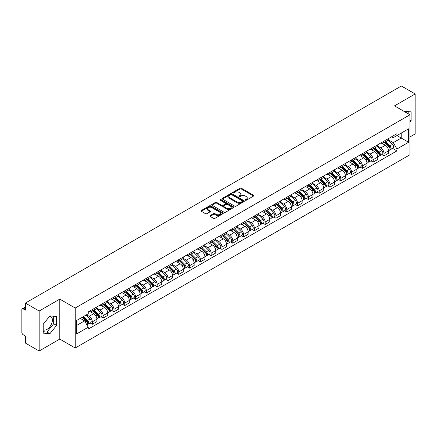 <?xml version="1.0" encoding="UTF-8"?>
<svg xmlns="http://www.w3.org/2000/svg" width="437" height="437" viewBox="0 0 437 437"><rect width="100%" height="100%" fill="white"/><g stroke="black" fill="none" stroke-linecap="round" stroke-linejoin="round"><path stroke-width="0.66" d="M245.386 200.222A0.672 0.388 0 0 0 246.337 200.222L253.558 196.055A0.961 0.557 0 0 0 253.842 195.661A0.961 0.557 0 0 0 253.558 195.268L241.322 188.205A0.961 0.557 0 0 0 239.968 188.205L232.746 192.373A0.672 0.388 0 0 0 232.55 192.646A0.672 0.388 0 0 0 232.746 192.925A0.672 0.388 0 0 0 233.697 192.925L234.631 192.384A3.075 1.775 0 0 1 238.979 192.384L240 192.974A3.075 1.775 0 0 1 240.902 194.23A3.075 1.775 0 0 1 240 195.481L239.066 196.022A0.672 0.388 0 0 0 238.87 196.3A0.672 0.388 0 0 0 239.066 196.574A0.672 0.388 0 0 0 240.017 196.574L240.951 196.033A3.075 1.775 0 0 1 245.299 196.033L246.321 196.623A3.075 1.775 0 0 1 247.222 197.879A3.075 1.775 0 0 1 246.321 199.135L245.386 199.671A0.672 0.388 0 0 0 245.19 199.949A0.672 0.388 0 0 0 245.386 200.222L245.386 199.671M404.285 111.506A7.637 4.408 -60 0 1 405.328 111.845A7.637 4.408 -60 0 1 406.142 112.577M49.676 316.18A7.637 4.408 -60 0 1 50.807 316.525A7.637 4.408 -60 0 1 51.976 322.648A7.637 4.408 -60 0 1 46.983 329.378A7.637 4.408 -60 0 1 43.214 329.782M210.126 215.594A0.961 0.557 0 0 0 209.847 215.987A0.961 0.557 0 0 0 210.126 216.381L213.562 218.358A0.961 0.557 0 0 0 214.922 218.358L222.941 213.731A0.961 0.557 0 0 0 223.22 213.338A0.961 0.557 0 0 0 222.941 212.945L210.705 205.882A0.961 0.557 0 0 0 209.345 205.882L201.326 210.514A0.961 0.557 0 0 0 201.047 210.907A0.961 0.557 0 0 0 201.326 211.295L205.472 213.693A0.961 0.557 0 0 0 206.832 213.693L210.263 211.71A0.961 0.557 0 0 0 210.547 211.317A0.961 0.557 0 0 0 210.263 210.924L208.209 209.738A2.573 1.486 0 0 1 207.455 208.689A2.573 1.486 0 0 1 209.044 207.318A2.573 1.486 0 0 1 211.847 207.641L219.898 212.289A2.573 1.486 0 0 1 220.652 213.338A2.573 1.486 0 0 1 219.063 214.709A2.573 1.486 0 0 1 216.26 214.387L214.922 213.611A0.961 0.557 0 0 0 213.562 213.611L210.126 215.594L210.126 216.381M75.235 308.03L59.793 299.116L39.161 311.029L25.379 303.07L401.368 85.996L415.15 93.95L394.518 105.863L409.955 114.778L75.235 308.03L75.235 348.005L409.955 154.758L409.955 114.778M234.696 206.155A0.961 0.557 0 0 0 236.056 206.155L244.075 201.528A0.961 0.557 0 0 0 244.359 201.135A0.961 0.557 0 0 0 244.075 200.741L231.845 193.678A0.961 0.557 0 0 0 230.485 193.678L222.466 198.311A0.961 0.557 0 0 0 222.182 198.704A0.961 0.557 0 0 0 222.466 199.092L234.696 206.155M220.39 200.37A0.672 0.388 0 0 1 221.073 200.463L221.073 199.665L233.511 206.843A0.961 0.557 0 0 1 233.79 207.236A0.961 0.557 0 0 1 233.511 207.63L225.487 212.256A0.961 0.557 0 0 1 224.132 212.256L211.896 205.193L211.896 204.412A0.961 0.557 0 0 0 211.612 204.806A0.961 0.557 0 0 0 211.896 205.193M211.896 204.412L215.326 202.429A0.961 0.557 0 0 1 216.686 202.429L221.646 205.292A0.961 0.557 0 0 0 223.007 205.292L225.284 203.981A0.961 0.557 0 0 0 225.568 203.587A0.961 0.557 0 0 0 225.284 203.194L220.117 200.212A0.672 0.388 0 0 1 219.92 199.938A0.672 0.388 0 0 1 220.335 199.578A0.672 0.388 0 0 1 221.073 199.665M39.161 311.029L39.161 351.004L25.379 343.05L25.379 335.971L23.237 334.731A1.961 1.131 -120 0 1 21.85 332.333L21.85 309.707A1.961 1.131 -120 0 1 22.254 308.812L25.379 307.009M409.955 136.928L415.15 133.93L415.15 93.95M39.161 351.004L59.793 339.09L75.235 348.005M25.379 303.07L25.379 310.15L23.237 308.91A1.961 1.131 -120 0 0 22.254 308.812M383.992 141.162A4.507 2.6 60 0 1 383.058 143.189L387.63 140.55A4.507 2.6 -120 0 0 388.559 138.524M377.502 146.013L380.807 147.919A4.507 2.6 60 0 1 383.992 153.436L388.559 150.798A4.507 2.6 -120 0 0 385.374 145.281L382.102 143.396M388.559 150.798L388.559 153.24L383.992 155.878L381.801 154.611M383.058 143.189A4.507 2.6 60 0 1 380.84 142.981M383.992 153.436L383.992 155.878M373.187 147.4A4.507 2.6 60 0 1 372.258 149.421L376.825 146.783A4.507 2.6 -120 0 0 377.759 144.762M370.997 160.849L373.187 162.111L377.759 159.472L377.759 157.036A4.507 2.6 -120 0 0 374.575 151.519L371.303 149.629M372.258 149.421A4.507 2.6 60 0 1 370.041 149.219M366.703 152.251L370.002 154.157A4.507 2.6 60 0 1 373.187 159.674L373.187 162.111M362.388 153.638A4.507 2.6 60 0 1 361.454 155.659L366.026 153.021A4.507 2.6 -120 0 0 366.954 151M360.197 167.081L362.388 168.349L366.954 165.71L366.954 163.274A4.507 2.6 -120 0 0 363.77 157.757L360.503 155.867M361.454 155.659A4.507 2.6 60 0 1 359.236 155.457M355.898 158.489L359.203 160.395A4.507 2.6 60 0 1 362.388 165.913L362.388 168.349M351.583 159.871A4.507 2.6 60 0 1 350.654 161.898L355.221 159.259A4.507 2.6 -120 0 0 356.155 157.233M349.392 173.32L351.583 174.587L356.155 171.949L356.155 169.507A4.507 2.6 -120 0 0 352.97 163.99L349.698 162.105M350.654 161.898A4.507 2.6 60 0 1 348.436 161.69M345.099 164.722L348.398 166.628A4.507 2.6 60 0 1 351.583 172.145L351.583 174.587M340.784 166.109A4.507 2.6 60 0 1 339.849 168.13L344.422 165.492A4.507 2.6 -120 0 0 345.356 163.471M338.593 179.558L340.784 180.82L345.356 178.181L345.356 175.745A4.507 2.6 -120 0 0 342.166 170.228L338.899 168.338M339.849 168.13A4.507 2.6 60 0 1 337.632 167.928M334.3 170.96L337.599 172.866A4.507 2.6 60 0 1 340.784 178.383L340.784 180.82M329.979 172.347A4.507 2.6 60 0 1 329.05 174.368L333.617 171.73A4.507 2.6 -120 0 0 334.551 169.709M327.788 185.791L329.979 187.058L334.551 184.419L334.551 181.983A4.507 2.6 -120 0 0 331.366 176.466L328.094 174.576M329.05 174.368A4.507 2.6 60 0 1 326.832 174.166M323.495 177.198L326.794 179.104A4.507 2.6 60 0 1 329.979 184.622L329.979 187.058M319.179 178.586A4.507 2.6 60 0 1 318.245 180.607L322.817 177.968A4.507 2.6 -120 0 0 323.751 175.947M316.989 192.029L319.179 193.296L323.751 190.658L323.751 188.216A4.507 2.6 -120 0 0 320.567 182.699L317.295 180.814M318.245 180.607A4.507 2.6 60 0 1 316.027 180.399M312.695 183.431L315.995 185.337A4.507 2.6 60 0 1 319.179 190.854L319.179 193.296M308.375 184.818A4.507 2.6 60 0 1 307.446 186.839L312.013 184.201A4.507 2.6 -120 0 0 312.947 182.18M306.184 198.267L308.38 199.529L312.947 196.89L312.947 194.454A4.507 2.6 -120 0 0 309.762 188.937L306.49 187.047M307.446 186.839A4.507 2.6 60 0 1 305.228 186.637M301.891 189.669L305.19 191.575A4.507 2.6 60 0 1 308.38 197.092L308.38 199.529M297.575 191.056A4.507 2.6 60 0 1 296.641 193.078L301.213 190.439A4.507 2.6 -120 0 0 302.147 188.418M295.385 204.505L297.575 205.767L302.147 203.129L302.147 200.692A4.507 2.6 -120 0 0 298.963 195.175L295.691 193.285M296.641 193.078A4.507 2.6 60 0 1 294.423 192.875M291.091 195.907L294.391 197.814A4.507 2.6 60 0 1 297.575 203.331L297.575 205.767M286.776 197.295A4.507 2.6 60 0 1 285.842 199.316L290.408 196.677A4.507 2.6 -120 0 0 291.342 194.656M284.58 210.738L286.776 212.005L291.342 209.367L291.342 206.925A4.507 2.6 -120 0 0 288.158 201.408L284.886 199.523M285.842 199.316A4.507 2.6 60 0 1 283.624 199.114M280.286 202.145L283.586 204.046A4.507 2.6 60 0 1 286.776 209.563L286.776 212.005M275.971 203.527A4.507 2.6 60 0 1 275.037 205.548L279.609 202.91A4.507 2.6 -120 0 0 280.543 200.889M273.781 216.976L275.971 218.238L280.543 215.599L280.543 213.163A4.507 2.6 -120 0 0 277.358 207.646L274.086 205.756M275.037 205.548A4.507 2.6 60 0 1 272.819 205.346M269.487 208.378L272.786 210.284A4.507 2.6 60 0 1 275.971 215.802L275.971 218.238M265.172 209.765A4.507 2.6 60 0 1 264.238 211.787L268.804 209.148A4.507 2.6 -120 0 0 269.738 207.127M262.981 223.214L265.172 224.476L269.738 221.838L269.738 219.401A4.507 2.6 -120 0 0 266.554 213.884L263.282 211.994M264.238 211.787A4.507 2.6 60 0 1 262.02 211.584M258.682 214.616L261.987 216.523A4.507 2.6 60 0 1 265.172 222.04L265.172 224.476M254.367 216.004A4.507 2.6 60 0 1 253.433 218.025L258.005 215.386A4.507 2.6 -120 0 0 258.939 213.365M252.176 229.447L254.367 230.714L258.939 228.076L258.939 225.634A4.507 2.6 -120 0 0 255.754 220.117L252.482 218.232M253.433 218.025A4.507 2.6 60 0 1 251.215 217.823M247.883 220.854L251.182 222.755A4.507 2.6 60 0 1 254.367 228.272L254.367 230.714M243.567 222.236A4.507 2.6 60 0 1 242.633 224.257L247.205 221.619A4.507 2.6 -120 0 0 248.134 219.598M241.377 235.685L243.567 236.947L248.134 234.308L248.134 231.872A4.507 2.6 -120 0 0 244.949 226.355L241.677 224.465M242.633 224.257A4.507 2.6 60 0 1 240.416 224.055M237.078 227.087L240.383 228.993A4.507 2.6 60 0 1 243.567 234.511L243.567 236.947M232.763 228.475A4.507 2.6 60 0 1 231.828 230.496L236.401 227.857A4.507 2.6 -120 0 0 237.335 225.836M230.572 241.923L232.763 243.185L237.335 240.547L237.335 238.11A4.507 2.6 -120 0 0 234.15 232.593L230.878 230.703M231.828 230.496A4.507 2.6 60 0 1 229.616 230.294M226.279 233.325L229.578 235.232A4.507 2.6 60 0 1 232.763 240.749L232.763 243.185M221.963 234.713A4.507 2.6 60 0 1 221.029 236.734L225.601 234.095A4.507 2.6 -120 0 0 226.53 232.074M219.773 248.156L221.963 249.423L226.53 246.785L226.53 244.343A4.507 2.6 -120 0 0 223.345 238.826L220.079 236.941M221.029 236.734A4.507 2.6 60 0 1 218.811 236.532M215.474 239.563L218.779 241.464A4.507 2.6 60 0 1 221.963 246.981L221.963 249.423M211.158 240.945A4.507 2.6 60 0 1 210.23 242.967L214.796 240.328A4.507 2.6 -120 0 0 215.731 238.307M208.968 254.394L211.158 255.661L215.731 253.023L215.731 250.581A4.507 2.6 -120 0 0 212.546 245.064L209.274 243.174M210.23 242.967A4.507 2.6 60 0 1 208.012 242.764M204.674 245.796L207.974 247.703A4.507 2.6 60 0 1 211.158 253.22L211.158 255.661M200.359 247.184A4.507 2.6 60 0 1 199.425 249.205L203.997 246.566A4.507 2.6 -120 0 0 204.926 244.545M198.169 260.632L200.359 261.894L204.926 259.256L204.926 256.819A4.507 2.6 -120 0 0 201.741 251.302L198.474 249.412M199.425 249.205A4.507 2.6 60 0 1 197.207 249.003M193.875 252.034L197.174 253.941A4.507 2.6 60 0 1 200.359 259.458L200.359 261.894M189.554 253.422A4.507 2.6 60 0 1 188.626 255.443L193.192 252.805A4.507 2.6 -120 0 0 194.126 250.783M187.364 266.865L189.554 268.132L194.126 265.494L194.126 263.052A4.507 2.6 -120 0 0 190.942 257.535L187.67 255.65M188.626 255.443A4.507 2.6 60 0 1 186.408 255.241M183.07 258.272L186.37 260.173A4.507 2.6 60 0 1 189.554 265.691L189.554 268.132M178.755 259.654A4.507 2.6 60 0 1 177.821 261.681L182.393 259.037A4.507 2.6 -120 0 0 183.327 257.016M176.564 273.103L178.755 274.37L183.327 271.732L183.327 269.29A4.507 2.6 -120 0 0 180.137 263.773L176.87 261.883M177.821 261.681A4.507 2.6 60 0 1 175.603 261.473M172.271 264.505L175.57 266.412A4.507 2.6 60 0 1 178.755 271.929L178.755 274.37M167.95 265.893A4.507 2.6 60 0 1 167.021 267.914L171.588 265.275A4.507 2.6 -120 0 0 172.522 263.254M165.76 279.341L167.95 280.603L172.522 277.965L172.522 275.529A4.507 2.6 -120 0 0 169.338 270.011L166.065 268.121M167.021 267.914A4.507 2.6 60 0 1 164.804 267.712M161.466 270.743L164.765 272.65A4.507 2.6 60 0 1 167.95 278.167L167.95 280.603M157.151 272.131A4.507 2.6 60 0 1 156.217 274.152L160.789 271.514A4.507 2.6 -120 0 0 161.723 269.492M154.96 285.574L157.151 286.841L161.723 284.203L161.723 281.761A4.507 2.6 -120 0 0 158.538 276.25L155.266 274.36M156.217 274.152A4.507 2.6 60 0 1 153.999 273.95M150.667 276.982L153.966 278.888A4.507 2.6 60 0 1 157.151 284.4L157.151 286.841M146.351 278.364A4.507 2.6 60 0 1 145.417 280.39L149.984 277.752A4.507 2.6 -120 0 0 150.918 275.725M144.155 291.812L146.351 293.08L150.918 290.441L150.918 287.999A4.507 2.6 -120 0 0 147.733 282.482L144.461 280.592M145.417 280.39A4.507 2.6 60 0 1 143.199 280.183M139.862 283.214L143.161 285.121A4.507 2.6 60 0 1 146.351 290.638L146.351 293.08M135.546 284.602A4.507 2.6 60 0 1 134.612 286.623L139.185 283.984A4.507 2.6 -120 0 0 140.119 281.963M133.356 298.05L135.546 299.312L140.119 296.674L140.119 294.238A4.507 2.6 -120 0 0 136.934 288.72L133.662 286.83M134.612 286.623A4.507 2.6 60 0 1 132.395 286.421M129.062 289.452L132.362 291.359A4.507 2.6 60 0 1 135.546 296.876L135.546 299.312M124.747 290.84A4.507 2.6 60 0 1 123.813 292.861L128.38 290.223A4.507 2.6 -120 0 0 129.314 288.202M122.551 304.283L124.747 305.55L129.314 302.912L129.314 300.476A4.507 2.6 -120 0 0 126.129 294.959L122.857 293.069M123.813 292.861A4.507 2.6 60 0 1 121.595 292.659M118.258 295.691L121.562 297.597A4.507 2.6 60 0 1 124.747 303.114L124.747 305.55M113.942 297.073A4.507 2.6 60 0 1 113.008 299.099L117.58 296.461A4.507 2.6 -120 0 0 118.514 294.434M111.752 310.521L113.942 311.789L118.514 309.15L118.514 306.708A4.507 2.6 -120 0 0 115.33 301.191L112.058 299.307M113.008 299.099A4.507 2.6 60 0 1 110.79 298.892M107.458 301.923L110.758 303.83A4.507 2.6 60 0 1 113.942 309.347L113.942 311.789M103.143 303.311A4.507 2.6 60 0 1 102.209 305.332L106.781 302.694A4.507 2.6 -120 0 0 107.71 300.672M100.952 316.759L103.143 318.021L107.71 315.383L107.71 312.947A4.507 2.6 -120 0 0 104.525 307.429L101.253 305.539M102.209 305.332A4.507 2.6 60 0 1 99.991 305.13M96.653 308.161L99.958 310.068A4.507 2.6 60 0 1 103.143 315.585L103.143 318.021M92.338 309.549A4.507 2.6 60 0 1 91.404 311.57L95.976 308.932A4.507 2.6 -120 0 0 96.91 306.911M90.148 322.992L92.338 324.259L96.91 321.621L96.91 319.185A4.507 2.6 -120 0 0 93.726 313.668L90.454 311.778M91.404 311.57A4.507 2.6 60 0 1 89.186 311.368M86.521 314.782L89.153 316.306A4.507 2.6 60 0 1 92.338 321.823L92.338 324.259M391.639 136.748L393.267 137.688L408.573 128.849L401.232 133.088L401.232 138.048L393.267 142.642L388.307 139.78M76.622 325.461L84.587 320.862L88.252 327.22L76.622 333.934L76.622 320.501L88.252 313.788L88.252 311.909L396.938 133.689L396.938 135.568L408.573 142.282L396.938 149.001L393.267 142.642M408.573 128.849L408.573 142.282M88.252 327.22L88.252 329.099L396.938 150.88L396.938 149.001M409.955 122.152L411.097 120.732L411.097 111.823L404.225 111.468M59.793 299.116L59.793 339.09M43.214 333.131L49.894 333.726L56.575 325.418L56.575 316.508L49.894 315.907L43.214 324.221L43.214 333.131M84.587 320.862L80.293 318.382M392.601 148.372L396.938 150.88M408.191 113.762L408.191 111.566M409.955 120.071L411.097 120.732M43.214 331.71L46.983 332.049L53.669 323.735L53.669 316.246M46.983 332.049L49.894 333.726M53.669 323.735L56.575 325.418M245.654 200.315L246.321 199.933A3.075 1.775 0 0 0 247.222 198.677L247.222 197.879M240.902 194.23L240.902 195.028A3.075 1.775 0 0 1 240 196.284L239.334 196.666M253.547 196.06L241.322 189.002A0.961 0.557 0 0 0 239.968 189.002L233.014 193.017M244.075 200.741L244.075 201.528L231.845 194.476A0.961 0.557 0 0 0 230.485 194.476L222.477 199.103M242.377 201.408A0.672 0.388 0 0 0 242.573 201.135A0.672 0.388 0 0 0 242.377 200.862L231.637 194.662A0.672 0.388 0 0 0 230.687 194.662L229.704 195.23A3.075 1.775 0 0 0 228.802 196.486A3.075 1.775 0 0 0 229.704 197.743L237.045 201.976A3.075 1.775 0 0 0 241.393 201.976L242.377 201.408L242.377 202.211A0.672 0.388 0 0 0 242.573 201.932L242.573 201.135M228.802 196.486L228.802 197.284A3.075 1.775 0 0 0 229.704 198.54L229.704 197.743M242.377 202.211L241.393 202.779A3.075 1.775 0 0 1 237.045 202.779L229.704 198.54M211.907 205.204L215.326 203.227L215.326 202.429M225.568 203.587L225.568 204.385A0.961 0.557 0 0 1 225.284 204.778L223.007 206.095A0.961 0.557 0 0 1 221.646 206.095L216.686 203.227A0.961 0.557 0 0 0 215.326 203.227M221.073 200.463L233.495 207.635M226.798 208.269A2.573 1.486 0 0 0 229.6 208.586A2.573 1.486 0 0 0 231.184 207.214A2.573 1.486 0 0 0 230.436 206.166L227.595 204.527A0.961 0.557 0 0 0 226.235 204.527L223.957 205.843A0.961 0.557 0 0 0 223.678 206.237A0.961 0.557 0 0 0 223.957 206.63L226.798 208.269L226.798 209.066A2.573 1.486 0 0 0 229.6 209.389A2.573 1.486 0 0 0 231.184 208.017L231.184 207.214M223.678 206.237L223.678 207.034A0.961 0.557 0 0 0 223.957 207.428L223.957 206.63M226.798 209.066L223.957 207.428M220.652 213.338L220.652 214.135A2.573 1.486 0 0 1 219.063 215.507A2.573 1.486 0 0 1 216.26 215.19L214.922 214.414A0.961 0.557 0 0 0 213.562 214.414L210.142 216.386M207.455 208.689L207.455 209.487A2.573 1.486 0 0 0 208.209 210.536L208.209 209.738M210.252 211.716L208.209 210.536M222.925 213.737L210.705 206.679A0.961 0.557 0 0 0 209.345 206.679L201.337 211.306M384.571 142.315L388.826 146.51A2.447 1.415 60 0 1 389.471 150.181L388.559 150.71M385.423 143.15L387.226 144.188M385.046 142.041L389.706 146.635A1.174 0.677 60 0 1 390.012 148.4A1.174 0.677 60 0 1 389.908 148.443M385.751 141.632L390.006 145.832A2.447 1.415 60 0 1 390.651 149.503A2.447 1.415 60 0 1 389.913 149.58M388.132 140.086L392.497 144.39A2.447 1.415 60 0 1 393.142 148.061L390.651 149.503M373.772 148.547L378.027 152.748A2.447 1.415 60 0 1 378.671 156.419L377.759 156.943M374.618 149.388L376.421 150.426M374.241 148.274L378.901 152.874A1.174 0.677 60 0 1 379.212 154.632A1.174 0.677 60 0 1 379.103 154.676M374.946 147.87L379.201 152.065A2.447 1.415 60 0 1 379.846 155.736A2.447 1.415 60 0 1 379.108 155.818M377.328 146.319L381.698 150.628A2.447 1.415 60 0 1 382.342 154.299L379.846 155.736M362.967 154.785L367.222 158.981A2.447 1.415 60 0 1 367.872 162.651L366.954 163.181M363.819 155.621L365.622 156.665M363.442 154.512L368.101 159.112A1.174 0.677 60 0 1 368.407 160.871A1.174 0.677 60 0 1 368.304 160.914M364.147 154.108L368.402 158.303A2.447 1.415 60 0 1 369.047 161.974A2.447 1.415 60 0 1 368.309 162.051M366.528 152.557L370.893 156.867A2.447 1.415 60 0 1 371.537 160.537L369.047 161.974M352.167 161.024L356.423 165.219A2.447 1.415 60 0 1 357.067 168.89L356.155 169.419M353.014 161.859L354.817 162.903M352.637 160.75L357.297 165.344A1.174 0.677 60 0 1 357.608 167.109A1.174 0.677 60 0 1 357.499 167.153M353.342 160.341L357.597 164.541A2.447 1.415 60 0 1 358.247 168.212A2.447 1.415 60 0 1 357.504 168.289M355.723 158.795L360.093 163.099A2.447 1.415 60 0 1 360.738 166.77L358.247 168.212M341.363 167.256L345.618 171.457A2.447 1.415 60 0 1 346.268 175.128L345.35 175.652M342.215 168.098L344.017 169.135M341.838 166.983L346.497 171.583A1.174 0.677 60 0 1 346.809 173.347A1.174 0.677 60 0 1 346.699 173.385M342.542 166.579L346.798 170.774A2.447 1.415 60 0 1 347.442 174.445A2.447 1.415 60 0 1 346.705 174.527M344.924 165.028L349.289 169.338A2.447 1.415 60 0 1 349.933 173.008L347.442 174.445M330.563 173.494L334.818 177.69A2.447 1.415 60 0 1 335.463 181.36L334.551 181.89M331.41 174.33L333.213 175.374M331.033 173.221L335.692 177.821A1.174 0.677 60 0 1 336.004 179.58A1.174 0.677 60 0 1 335.895 179.623M331.738 172.817L335.993 177.012A2.447 1.415 60 0 1 336.643 180.683A2.447 1.415 60 0 1 335.9 180.76M334.119 171.266L338.489 175.576A2.447 1.415 60 0 1 339.134 179.246L336.643 180.683M319.758 179.733L324.014 183.928A2.447 1.415 60 0 1 324.664 187.599L323.746 188.129M320.611 180.568L322.413 181.612M320.234 179.46L324.893 184.053A1.174 0.677 60 0 1 325.204 185.818A1.174 0.677 60 0 1 325.095 185.862M320.938 179.05L325.194 183.25A2.447 1.415 60 0 1 325.838 186.921A2.447 1.415 60 0 1 325.101 186.998M323.32 177.504L327.684 181.808A2.447 1.415 60 0 1 328.329 185.479L325.838 186.921M308.959 185.965L313.214 190.166A2.447 1.415 60 0 1 313.859 193.837L312.947 194.361M309.806 186.807L311.614 187.844M309.429 185.692L314.088 190.292A1.174 0.677 60 0 1 314.4 192.056A1.174 0.677 60 0 1 314.296 192.094M310.133 185.288L314.389 189.483A2.447 1.415 60 0 1 315.039 193.154A2.447 1.415 60 0 1 314.296 193.236M312.515 183.737L316.885 188.047A2.447 1.415 60 0 1 317.53 191.717L315.039 193.154M298.154 192.204L302.409 196.404A2.447 1.415 60 0 1 303.059 200.07L302.142 200.599M299.006 193.039L300.809 194.083M298.629 191.93L303.289 196.53A1.174 0.677 60 0 1 303.6 198.289A1.174 0.677 60 0 1 303.491 198.332M299.334 191.526L303.589 195.721A2.447 1.415 60 0 1 304.234 199.392A2.447 1.415 60 0 1 303.497 199.469M301.716 189.975L306.08 194.285A2.447 1.415 60 0 1 306.73 197.956L304.234 199.392M287.355 198.442L291.61 202.637A2.447 1.415 60 0 1 292.255 206.308L291.342 206.838M288.202 199.277L290.01 200.321M287.825 198.169L292.484 202.763A1.174 0.677 60 0 1 292.795 204.527A1.174 0.677 60 0 1 292.692 204.571M288.535 197.759L292.79 201.96A2.447 1.415 60 0 1 293.435 205.63A2.447 1.415 60 0 1 292.692 205.707M290.911 196.213L295.281 200.517A2.447 1.415 60 0 1 295.925 204.188L293.435 205.63M276.555 204.674L280.811 208.875A2.447 1.415 60 0 1 281.455 212.546L280.543 213.07M277.402 205.516L279.205 206.554M277.025 204.401L281.685 209.001A1.174 0.677 60 0 1 281.996 210.765A1.174 0.677 60 0 1 281.887 210.803M277.73 203.997L281.985 208.192A2.447 1.415 60 0 1 282.63 211.863A2.447 1.415 60 0 1 281.892 211.945M280.112 202.446L284.476 206.756A2.447 1.415 60 0 1 285.126 210.426L282.63 211.863M265.751 210.913L270.006 215.113A2.447 1.415 60 0 1 270.65 218.779L269.738 219.308M266.597 211.748L268.405 212.792M266.22 210.639L270.885 215.239A1.174 0.677 60 0 1 271.191 216.998A1.174 0.677 60 0 1 271.087 217.042M266.931 210.235L271.186 214.43A2.447 1.415 60 0 1 271.83 218.101A2.447 1.415 60 0 1 271.087 218.178M269.312 208.684L273.677 212.994A2.447 1.415 60 0 1 274.321 216.665L271.83 218.101M254.951 217.151L259.207 221.346A2.447 1.415 60 0 1 259.851 225.017L258.939 225.547M255.798 217.987L257.601 219.03M255.421 216.878L260.081 221.472A1.174 0.677 60 0 1 260.392 223.236A1.174 0.677 60 0 1 260.283 223.28M256.126 216.468L260.381 220.669A2.447 1.415 60 0 1 261.026 224.339A2.447 1.415 60 0 1 260.288 224.416M258.507 214.922L262.872 219.227A2.447 1.415 60 0 1 263.522 222.897L261.026 224.339M244.146 223.383L248.402 227.584A2.447 1.415 60 0 1 249.046 231.255L248.134 231.779M244.999 224.225L246.801 225.263M244.622 223.116L249.281 227.71A1.174 0.677 60 0 1 249.587 229.474A1.174 0.677 60 0 1 249.483 229.512M245.326 222.706L249.582 226.907A2.447 1.415 60 0 1 250.226 230.572A2.447 1.415 60 0 1 249.489 230.654M247.708 221.155L252.073 225.465A2.447 1.415 60 0 1 252.717 229.135L250.226 230.572M233.347 229.622L237.602 233.822A2.447 1.415 60 0 1 238.247 237.493L237.335 238.018M234.194 230.457L235.996 231.501M233.817 229.349L238.476 233.948A1.174 0.677 60 0 1 238.788 235.707A1.174 0.677 60 0 1 238.678 235.751M234.522 228.944L238.777 233.139A2.447 1.415 60 0 1 239.421 236.81A2.447 1.415 60 0 1 238.684 236.892M236.903 227.393L241.273 231.703A2.447 1.415 60 0 1 241.918 235.374L239.421 236.81M222.542 235.86L226.798 240.055A2.447 1.415 60 0 1 227.442 243.726L226.53 244.256M223.394 236.696L225.197 237.739M223.017 235.587L227.677 240.181A1.174 0.677 60 0 1 227.983 241.945A1.174 0.677 60 0 1 227.879 241.989M223.722 235.177L227.977 239.378A2.447 1.415 60 0 1 228.622 243.048A2.447 1.415 60 0 1 227.885 243.125M226.104 233.631L230.468 237.936A2.447 1.415 60 0 1 231.113 241.606L228.622 243.048M211.743 242.093L215.998 246.293A2.447 1.415 60 0 1 216.643 249.964L215.731 250.488M212.59 242.934L214.392 243.972M212.213 241.825L216.872 246.419A1.174 0.677 60 0 1 217.184 248.183A1.174 0.677 60 0 1 217.074 248.221M212.917 241.415L217.173 245.616A2.447 1.415 60 0 1 217.817 249.281A2.447 1.415 60 0 1 217.08 249.363M215.299 239.864L219.669 244.174A2.447 1.415 60 0 1 220.314 247.845L217.817 249.281M200.938 248.331L205.193 252.531A2.447 1.415 60 0 1 205.843 256.202L204.926 256.727M201.79 249.166L203.593 250.21M201.413 248.058L206.073 252.657A1.174 0.677 60 0 1 206.384 254.416A1.174 0.677 60 0 1 206.275 254.46M202.118 247.653L206.373 251.849A2.447 1.415 60 0 1 207.018 255.519A2.447 1.415 60 0 1 206.28 255.601M204.5 246.102L208.864 250.412A2.447 1.415 60 0 1 209.509 254.083L207.018 255.519M190.139 254.569L194.394 258.764A2.447 1.415 60 0 1 195.039 262.435L194.126 262.965M190.985 255.405L192.788 256.448M190.608 254.296L195.268 258.89A1.174 0.677 60 0 1 195.579 260.654A1.174 0.677 60 0 1 195.47 260.698M191.313 253.886L195.568 258.087A2.447 1.415 60 0 1 196.218 261.758A2.447 1.415 60 0 1 195.476 261.834M193.695 252.34L198.065 256.645A2.447 1.415 60 0 1 198.709 260.315L196.218 261.758M179.334 260.802L183.589 265.002A2.447 1.415 60 0 1 184.239 268.673L183.322 269.197M180.186 261.643L181.989 262.681M179.809 260.534L184.469 265.128A1.174 0.677 60 0 1 184.78 266.892A1.174 0.677 60 0 1 184.671 266.931M180.514 260.124L184.769 264.325A2.447 1.415 60 0 1 185.414 267.996A2.447 1.415 60 0 1 184.676 268.072M182.895 258.573L187.26 262.883A2.447 1.415 60 0 1 187.905 266.554L185.414 267.996M168.535 267.04L172.79 271.24A2.447 1.415 60 0 1 173.434 274.911L172.522 275.436M169.381 267.876L171.184 268.919M169.004 266.767L173.664 271.366A1.174 0.677 60 0 1 173.975 273.125A1.174 0.677 60 0 1 173.866 273.169M169.709 266.362L173.964 270.558A2.447 1.415 60 0 1 174.614 274.228A2.447 1.415 60 0 1 173.871 274.31M172.091 264.811L176.461 269.121A2.447 1.415 60 0 1 177.105 272.792L174.614 274.228M157.73 273.278L161.985 277.473A2.447 1.415 60 0 1 162.635 281.144L161.717 281.674M158.582 274.114L160.384 275.157M158.205 273.005L162.864 277.604A1.174 0.677 60 0 1 163.176 279.363A1.174 0.677 60 0 1 163.067 279.407M158.91 272.595L163.165 276.796A2.447 1.415 60 0 1 163.809 280.467A2.447 1.415 60 0 1 163.072 280.543M161.291 271.049L165.656 275.354A2.447 1.415 60 0 1 166.306 279.024L163.809 280.467M146.93 279.516L151.186 283.711A2.447 1.415 60 0 1 151.83 287.382L150.918 287.912M147.777 280.352L149.585 281.39M147.4 279.243L152.06 283.837A1.174 0.677 60 0 1 152.371 285.601A1.174 0.677 60 0 1 152.267 285.645M148.105 278.833L152.36 283.034A2.447 1.415 60 0 1 153.01 286.705A2.447 1.415 60 0 1 152.267 286.781M150.486 277.287L154.856 281.592A2.447 1.415 60 0 1 155.501 285.263L153.01 286.705M136.131 285.749L140.386 289.95A2.447 1.415 60 0 1 141.031 293.62L140.119 294.145M136.978 286.585L138.78 287.628M136.601 285.476L141.26 290.075A1.174 0.677 60 0 1 141.572 291.834A1.174 0.677 60 0 1 141.462 291.878M137.305 285.071L141.561 289.267A2.447 1.415 60 0 1 142.205 292.937A2.447 1.415 60 0 1 141.468 293.019M139.687 283.52L144.052 287.83A2.447 1.415 60 0 1 144.702 291.501L142.205 292.937M125.326 291.987L129.581 296.182A2.447 1.415 60 0 1 130.226 299.853L129.314 300.383M126.173 292.823L127.981 293.866M125.796 291.714L130.455 296.313A1.174 0.677 60 0 1 130.767 298.072A1.174 0.677 60 0 1 130.663 298.116M126.506 291.304L130.761 295.505A2.447 1.415 60 0 1 131.406 299.176A2.447 1.415 60 0 1 130.663 299.252M128.882 289.758L133.252 294.068A2.447 1.415 60 0 1 133.897 297.734L131.406 299.176M114.527 298.225L118.782 302.42A2.447 1.415 60 0 1 119.427 306.091L118.514 306.621M115.373 299.061L117.176 300.099M114.997 297.952L119.656 302.546A1.174 0.677 60 0 1 119.967 304.31A1.174 0.677 60 0 1 119.858 304.354M115.701 297.542L119.957 301.743A2.447 1.415 60 0 1 120.601 305.414A2.447 1.415 60 0 1 119.864 305.49M118.083 295.996L122.447 300.301A2.447 1.415 60 0 1 123.097 303.972L120.601 305.414M103.722 304.458L107.977 308.659A2.447 1.415 60 0 1 108.622 312.329L107.71 312.854M104.569 305.294L106.377 306.337M104.197 304.185L108.857 308.784A1.174 0.677 60 0 1 109.163 310.543A1.174 0.677 60 0 1 109.059 310.587M104.902 303.781L109.157 307.976A2.447 1.415 60 0 1 109.802 311.647A2.447 1.415 60 0 1 109.059 311.728M107.284 302.229L111.648 306.539A2.447 1.415 60 0 1 112.293 310.21L109.802 311.647M92.923 310.696L97.178 314.891A2.447 1.415 60 0 1 97.822 318.562L96.91 319.092M93.769 311.532L95.572 312.575M93.392 310.423L98.052 315.022A1.174 0.677 60 0 1 98.363 316.781A1.174 0.677 60 0 1 98.254 316.825M94.097 310.013L98.352 314.214A2.447 1.415 60 0 1 98.997 317.885A2.447 1.415 60 0 1 98.259 317.961M96.479 308.467L100.843 312.777A2.447 1.415 60 0 1 101.493 316.443L98.997 317.885M82.369 317.18L86.373 321.129A2.447 1.415 60 0 1 87.018 324.8L86.897 324.871M82.97 317.77L84.773 318.813M82.844 316.907L87.253 321.255A1.174 0.677 60 0 1 87.558 323.019A1.174 0.677 60 0 1 87.455 323.063M83.549 316.503L87.553 320.452A2.447 1.415 60 0 1 88.198 324.123A2.447 1.415 60 0 1 87.46 324.199M86.04 315.061L90.044 319.01A2.447 1.415 60 0 1 90.688 322.681L88.198 324.123M103.143 315.585L107.71 312.947M113.942 309.347L118.514 306.708M124.747 303.114L129.314 300.476M135.546 296.876L140.119 294.238M146.351 290.638L150.918 287.999M157.151 284.4L161.723 281.761M167.95 278.167L172.522 275.529M178.755 271.929L183.327 269.29M189.554 265.691L194.126 263.052M200.359 259.458L204.926 256.819M211.158 253.22L215.731 250.581M221.963 246.981L226.53 244.343M232.763 240.749L237.335 238.11M243.567 234.511L248.134 231.872M254.367 228.272L258.939 225.634M265.172 222.04L269.738 219.401M275.971 215.802L280.543 213.163M286.776 209.563L291.342 206.925M297.575 203.331L302.147 200.692M308.38 197.092L312.947 194.454M319.179 190.854L323.751 188.216M329.979 184.622L334.551 181.983M340.784 178.383L345.356 175.745M351.583 172.145L356.155 169.507M362.388 165.913L366.954 163.274M373.187 159.674L377.759 157.036M92.338 321.823L96.91 319.185M89.153 316.306L93.726 313.668M99.958 310.068L104.525 307.429M110.758 303.83L115.33 301.191M121.562 297.597L126.129 294.959M132.362 291.359L136.934 288.72M143.161 285.121L147.733 282.482M153.966 278.888L158.538 276.25M164.765 272.65L169.338 270.011M175.57 266.412L180.137 263.773M186.37 260.173L190.942 257.535M197.174 253.941L201.741 251.302M207.974 247.703L212.546 245.064M218.779 241.464L223.345 238.826M229.578 235.232L234.15 232.593M240.383 228.993L244.949 226.355M251.182 222.755L255.754 220.117M261.987 216.523L266.554 213.884M272.786 210.284L277.358 207.646M283.586 204.046L288.158 201.408M294.391 197.814L298.963 195.175M305.19 191.575L309.762 188.937M315.995 185.337L320.567 182.699M326.794 179.104L331.366 176.466M337.599 172.866L342.166 170.228M348.398 166.628L352.97 163.99M359.203 160.395L363.77 157.757M370.002 154.157L374.575 151.519M380.807 147.919L385.374 145.281M25.379 307.67L23.237 308.91M246.321 199.933L246.321 199.135M239.066 196.574L239.066 196.022M240 196.284L240 195.481M232.746 192.925L232.746 192.373M239.968 189.002L239.968 188.205M241.322 189.002L241.322 188.205M253.558 196.055L253.558 195.268M222.466 199.092L222.466 198.311M230.485 194.476L230.485 193.678M231.845 194.476L231.845 193.678M237.045 202.779L237.045 201.976M241.393 202.779L241.393 201.976M216.686 203.227L216.686 202.429M221.646 206.095L221.646 205.292M223.007 206.095L223.007 205.292M225.284 204.778L225.284 203.981M233.511 207.63L233.511 206.843M213.562 214.414L213.562 213.611M214.922 214.414L214.922 213.611M216.26 215.19L216.26 214.387M210.263 211.71L210.263 210.924M201.326 211.295L201.326 210.514M209.345 206.679L209.345 205.882M210.705 206.679L210.705 205.882M222.941 213.731L222.941 212.945M388.826 146.51L387.422 147.324M390.257 147.859L389.815 148.116M392.497 144.39L390.006 145.832M378.027 152.748L376.618 153.556M379.453 154.097L379.016 154.354M381.698 150.628L379.201 152.065M367.222 158.981L365.818 159.795M368.653 160.335L368.211 160.587M370.893 156.867L368.402 158.303M356.423 165.219L355.013 166.033M357.854 166.568L357.411 166.825M360.093 163.099L357.597 164.541M345.618 171.457L344.214 172.265M347.049 172.806L346.607 173.063M349.289 169.338L346.798 170.774M334.818 177.69L333.409 178.504M336.25 179.044L335.807 179.296M338.489 175.576L335.993 177.012M324.014 183.928L322.61 184.742M325.445 185.277L325.002 185.534M327.684 181.808L325.194 183.25M313.214 190.166L311.81 190.974M314.645 191.515L314.203 191.772M316.885 188.047L314.389 189.483M302.409 196.404L301.006 197.213M303.841 197.753L303.398 198.005M306.08 194.285L303.589 195.721M291.61 202.637L290.206 203.451M293.041 203.986L292.599 204.243M295.281 200.517L292.79 201.96M280.811 208.875L279.401 209.689M282.236 210.224L281.799 210.481M284.476 206.756L281.985 208.192M270.006 215.113L268.602 215.922M271.437 216.462L270.995 216.714M273.677 212.994L271.186 214.43M259.207 221.346L257.797 222.16M260.632 222.695L260.195 222.952M262.872 219.227L260.381 220.669M248.402 227.584L246.998 228.398M249.833 228.933L249.39 229.19M252.073 225.465L249.582 226.907M237.602 233.822L236.193 234.631M239.028 235.172L238.591 235.423M241.273 231.703L238.777 233.139M226.798 240.055L225.394 240.869M228.229 241.404L227.786 241.661M230.468 237.936L227.977 239.378M215.998 246.293L214.589 247.107M217.429 247.642L216.987 247.899M219.669 244.174L217.173 245.616M205.193 252.531L203.789 253.34M206.625 253.881L206.182 254.132M208.864 250.412L206.373 251.849M194.394 258.764L192.985 259.578M195.825 260.119L195.383 260.37M198.065 256.645L195.568 258.087M183.589 265.002L182.185 265.816M185.02 266.352L184.578 266.608M187.26 262.883L184.769 264.325M172.79 271.24L171.386 272.049M174.221 272.59L173.779 272.846M176.461 269.121L173.964 270.558M161.985 277.473L160.581 278.287M163.416 278.828L162.974 279.079M165.656 275.354L163.165 276.796M151.186 283.711L149.782 284.525M152.617 285.061L152.174 285.317M154.856 281.592L152.36 283.034M140.386 289.95L138.977 290.758M141.812 291.299L141.375 291.555M144.052 287.83L141.561 289.267M129.581 296.182L128.178 296.996M131.013 297.537L130.57 297.788M133.252 294.068L130.761 295.505M118.782 302.42L117.373 303.234M120.208 303.77L119.771 304.026M122.447 300.301L119.957 301.743M107.977 308.659L106.573 309.467M109.408 310.008L108.966 310.265M111.648 306.539L109.157 307.976M97.178 314.891L95.769 315.705M98.604 316.246L98.167 316.497M100.843 312.777L98.352 314.214M86.373 321.129L85.149 321.84M87.804 322.479L87.362 322.735M90.044 319.01L87.553 320.452"/></g></svg>
